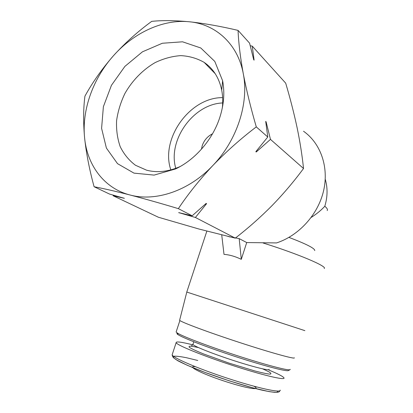 <?xml version="1.0" encoding="UTF-8"?>
<svg xmlns="http://www.w3.org/2000/svg" width="413" height="413" viewBox="0 0 413 413"><rect width="100%" height="100%" fill="white"/><g stroke="black" fill="none" stroke-linecap="round" stroke-linejoin="round"><path stroke-width="0.62" d="M212.509 133.807C207.605 136.28 204.198 140.177 202.282 145.505L201.446 149.201M113.048 195.081L113.198 195.798L158.365 217.233L199.04 229.05L235.291 238.146C248.198 228.126 260.422 217.305 271.966 205.684C283.349 193.96 293.87 181.565 303.529 168.504C302.177 155.474 300.029 141.819 297.076 127.54C293.984 113.136 290.189 98.335 285.688 83.147L252.276 46.148L250.247 45.75M303.519 131.236C320.643 143.249 329.12 167.126 323.555 190.914C317.995 214.693 298.795 235.709 276.534 242.927L246.716 242.56L241.295 259.333L239.189 238.626L228.095 236.463M239.189 238.626L246.716 242.56M325.243 179.201C327.783 187.9 327.638 196.918 324.799 206.263C321.18 210.238 316.668 213.944 311.252 217.388M221.729 234.925L224.006 254.367C229.556 254.79 235.317 256.447 241.295 259.333M314.727 250.608C315.052 248.461 306.456 244.057 288.94 237.398M324.22 268.481C327.612 266.504 298.155 253.928 263.102 242.994M304.887 330.653L186.774 292.048L206.851 231.146M294.314 357.787C295.677 359.563 271.104 352.816 239.602 342.511C208.116 332.228 180.94 322.063 179.614 320.297L179.712 319.925M290.282 369.341L289.88 369.78C287.02 370.513 263.566 364.287 235.539 355.123C207.527 345.97 182.231 336.265 177.254 332.966L176.114 332.021L176.268 331.556M288.558 370.456L288.15 370.662C285.29 371.411 262.358 365.366 235.023 356.424C207.698 347.498 183.005 337.979 178.101 334.695C176.81 333.849 176.563 333.353 177.368 333.203M268.873 370.058C278.243 373.935 283.292 376.568 284.015 377.947C285.311 380.564 261.832 375.014 232.049 365.268C202.277 355.547 176.847 345.113 176.134 342.687C175.892 341.272 181.41 341.979 192.695 344.814M254.057 386.263C262.038 390.997 245.745 388.303 223.216 380.76C200.687 373.264 186.217 365.712 195.287 366.677M151.716 21.362C162.118 20.278 174.673 20.418 189.381 21.775C204.399 23.402 220.625 26.277 238.058 30.392C238.564 42.838 240.309 57.288 243.288 73.746C246.504 90.462 250.836 108.18 256.287 126.889C240.862 138.618 226.37 151.504 212.809 165.551C199.531 179.753 188.044 194.115 178.354 208.642C160.791 203.366 144.679 198.818 130.012 194.988C115.697 191.317 103.725 188.571 94.092 186.733C89.43 169.697 86.26 153.342 84.582 137.674C83.219 122.212 83.333 108.376 84.928 96.152C92.615 82.213 102.125 68.739 113.461 55.729C125.087 42.942 137.844 31.486 151.716 21.362M253.675 59.565L254.098 60.153L253.716 59.746L249.581 43.158L238.058 30.392M303.529 168.504L270.463 139.377L266.086 121.768L265.704 121.417L267.779 137.013L256.287 126.889M254.098 60.153L252.276 46.148M235.291 238.146L195.395 217.475L206.593 203.666L206.149 203.413L192.164 215.803L178.354 208.642M267.779 137.013L255.833 151.674L256.225 151.994L270.463 139.377M113.198 195.798L124.37 198.307L109.569 194.079L94.092 186.733M192.164 215.803L178.669 212.602L195.395 217.475M212.809 165.551C188.942 190.92 155.546 201.952 130.012 194.988C104.2 188.405 87.138 165.339 84.582 137.674C81.774 110.008 93.008 78.568 113.461 55.729C133.745 32.777 163.011 19.013 189.381 21.775C215.731 24.171 237.883 44.021 243.288 73.746C249.142 103.178 236.948 140.57 212.809 165.551M219.675 117.829C212.463 139.847 195.168 159.712 175.571 168.943L154.106 175.102L133.977 173.13L117.509 163.646L106.394 148.066L101.593 128.35L103.384 106.683L111.438 85.315L124.896 66.385L142.439 51.826L162.34 43.251L182.546 41.806L200.78 47.98L214.791 61.413L222.622 80.793C224.868 92.558 223.882 104.907 219.675 117.829M206.593 203.666L204.956 204.497M179.448 212.788L179.134 212.84M266.086 121.768L265.905 122.806M257.113 150.146L256.225 151.994M180.218 166.511C168.432 171.731 157.229 172.959 146.605 170.192L135.459 165.252C128.99 160.368 123.905 154.173 120.209 146.656C117.4 138.587 116.192 129.945 116.585 120.725C117.886 111.407 120.673 102.305 124.943 93.426C132.279 80.53 142.8 69.74 155.097 62.611C163.533 58.574 172.082 56.245 180.734 55.626C189.231 56.06 197.037 58.31 204.156 62.378C213.284 68.635 219.138 77.892 221.714 90.153C222.798 95.775 223.01 101.67 222.333 107.834M170.843 169.893C160.089 139.073 189.717 97.241 222.633 97.633M175.783 168.334C167.451 140.368 193.31 103.931 222.69 102.945M327.194 210.578C327.886 209.582 327.091 208.142 324.799 206.263M269.121 369.305C270.066 371.08 253.334 366.997 232.478 360.172C211.637 353.373 193.49 346.053 192.933 344.401L193.047 344.055M262.72 368.876L268.822 371.772C271.238 373.244 271.548 374.028 269.741 374.137C266.638 373.791 261.61 372.717 254.661 370.91L228.885 363.063L203.63 353.972C197.037 351.287 192.406 349.161 189.743 347.596C188.364 346.44 189.061 345.991 191.828 346.244L198.359 347.54M280.215 390.146C281.361 393.248 257.691 388.158 227.852 378.385C198.023 368.654 172.701 357.73 172.144 354.819L172.366 354.142M277.939 391.07L276.932 392.335C273.964 392.417 268.698 391.627 261.14 389.96C244.377 385.938 219.107 377.895 199.376 370.285C190.161 366.605 182.964 363.419 177.791 360.73L173.45 357.741L173.734 356.249C176.103 356.006 180.393 356.507 186.599 357.756L197.76 360.477M229.478 236.794L229.938 237.026M179.614 320.297L186.8 292.058M179.898 320.534L176.114 332.021M288.15 370.662L289.88 369.78M178.101 334.695L177.254 332.966M193.79 341.773L192.933 344.401L191.482 345.986M176.134 342.687L172.144 354.819C172.608 356.817 172.474 357.219 176.661 359.997L187.192 365.247L204.791 372.345L229.277 380.853L252.932 387.879L269.023 391.596L274.722 392.35C279.575 392.309 278.935 391.994 280.117 390.579M221.714 90.153L222.622 80.793M179.237 167.059L175.571 168.943M215.209 73.695L204.156 62.378"/></g></svg>
